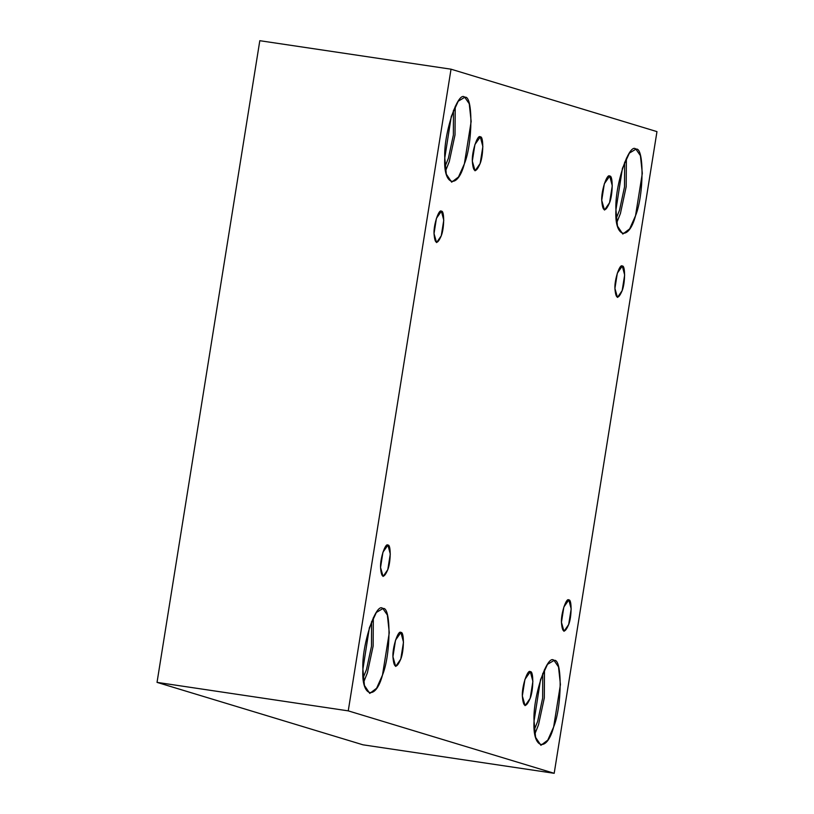<?xml version="1.0" encoding="UTF-8"?>
<svg xmlns="http://www.w3.org/2000/svg" width="814" height="814" viewBox="0 0 814 814"><rect width="100%" height="100%" fill="white"/><g stroke="black" fill="none" stroke-linecap="round" stroke-linejoin="round"><path stroke-width="1.22" d="M480.311 136.874L474.918 144.536L472.324 161.111L475.061 170.818L480.158 163.492L482.865 146.53L480.311 136.874C483.658 135.745 483.536 155.311 480.158 163.492C475.814 173.514 473.199 172.721 472.324 161.111C471.744 151.73 477.615 133.923 480.311 136.874M400.926 632.478L395.533 640.14L392.938 656.725L395.675 666.432L400.773 659.096L403.49 642.144L400.926 632.478C404.273 631.359 404.161 650.915 400.773 659.096C396.428 669.118 393.813 668.335 392.938 656.725C392.368 647.344 398.239 629.527 400.926 632.478M530.341 671.703L524.938 679.375L522.344 695.95L525.091 705.657L530.179 698.331L532.895 681.369L530.341 671.703C533.679 670.583 533.567 690.15 530.179 698.331C525.834 708.353 523.229 707.559 522.344 695.95C521.774 686.568 527.645 668.762 530.341 671.703M441.412 211.233L436.426 218.305L434.035 233.608L436.558 242.572L441.259 235.806L443.772 220.156L441.412 211.233C444.495 210.195 444.383 228.256 441.259 235.806C437.25 245.055 434.839 244.332 434.035 233.608C433.506 224.949 438.919 208.506 441.412 211.233M464.763 97.283L458.221 101.221L451.282 116.443L444.79 157.896L446.316 174.176L451.648 182.163L458.496 176.994L464.377 163.838L471.164 121.449L469.251 103.775L464.763 97.283C473.127 94.485 472.842 143.376 464.377 163.838C457.448 190.089 443.06 185.724 444.79 157.896C443.355 134.442 458.038 89.906 464.763 97.283M455.23 106.349L455.026 134.839L449.277 161.589L445.634 170.747L449.277 161.589L455.026 134.839L455.23 106.349M453.459 110.328L453.378 134.961L448.392 158.242L445.105 166.422L448.392 158.242L453.378 134.961L453.459 110.328M635.917 149.166L629.385 153.103L622.435 168.325L615.944 209.778L617.47 226.068L622.802 234.045L629.66 228.876L635.531 215.72L642.317 173.331L640.414 155.657L635.917 149.166C644.281 146.367 643.996 195.268 635.531 215.72C628.601 241.972 614.214 237.617 615.944 209.778C614.519 186.325 629.191 141.789 635.917 149.166M626.383 158.231L626.19 186.721L620.431 213.472L616.788 222.639L620.431 213.472L626.19 186.721L626.383 158.231M624.623 162.22L624.531 186.844L619.546 210.124L616.259 218.315L619.546 210.124L624.531 186.844L624.623 162.22M622.303 266.066L617.327 273.148L614.926 288.451L617.46 297.415L622.161 290.639L624.664 274.99L622.303 266.066C625.386 265.038 625.284 283.089 622.161 290.639C618.152 299.898 615.74 299.165 614.926 288.451C614.397 279.792 619.82 263.349 622.303 266.066M568.823 599.959L563.848 607.03L561.446 622.334L563.98 631.298L568.681 624.521L571.184 608.872L568.823 599.959C571.916 598.921 571.804 616.971 568.681 624.521C564.672 633.78 562.26 633.048 561.446 622.334C560.917 613.675 566.341 597.232 568.823 599.959M554.029 660.429L547.486 664.366L540.547 679.588L534.055 721.041L535.581 737.321L540.913 745.309L547.771 740.14L553.642 726.973L560.429 684.594L558.516 666.92L554.029 660.429C562.393 657.631 562.108 706.521 553.642 726.973C546.713 753.235 532.325 748.87 534.055 721.041C532.621 697.588 547.303 653.052 554.029 660.429M544.495 669.484L544.301 697.985L538.542 724.725L534.9 733.892L538.542 724.725L544.301 697.985L544.495 669.484M542.735 673.473L542.643 698.107L537.657 721.387L534.371 729.568L537.657 721.387L542.643 698.107L542.735 673.473M382.875 608.546L376.333 612.474L369.383 627.706L362.902 669.159L364.428 685.439L369.76 693.416L376.607 688.247L382.478 675.091L389.275 632.702L387.362 615.028L382.875 608.546C391.239 605.738 390.944 654.639 382.478 675.091C375.549 701.342 361.162 696.988 362.902 669.159C361.467 645.706 376.149 601.17 382.875 608.546M373.331 617.602L373.138 646.092L367.389 672.842L363.736 682.01L367.389 672.842L373.138 646.092L373.331 617.602M371.571 621.591L371.489 646.214L366.504 669.495L363.217 677.686L366.504 669.495L371.489 646.214L371.571 621.591M387.932 545.115L382.946 552.187L380.555 567.49L383.079 576.454L387.779 569.688L390.293 554.039L387.932 545.115C391.015 544.078 390.903 562.138 387.779 569.688C383.77 578.937 381.359 578.215 380.555 567.49C380.026 558.831 385.439 542.389 387.932 545.115M348.25 710.866L157.031 682.376L362.973 744.81L554.192 773.3L348.25 710.866L451.027 69.19L656.969 131.624L554.192 773.3L362.973 744.81L157.031 682.376L348.25 710.866L554.192 773.3L656.969 131.624L451.027 69.19L259.808 40.7L451.027 69.19L348.25 710.866M259.808 40.7L157.031 682.376L259.808 40.7M609.727 176.099C613.064 174.979 612.952 194.536 609.564 202.717C605.219 212.749 602.614 211.955 601.729 200.346C601.159 190.964 607.03 173.148 609.727 176.099L604.324 183.761L601.729 200.346L604.476 210.053L609.564 202.717L612.281 185.765L609.727 176.099"/></g></svg>
